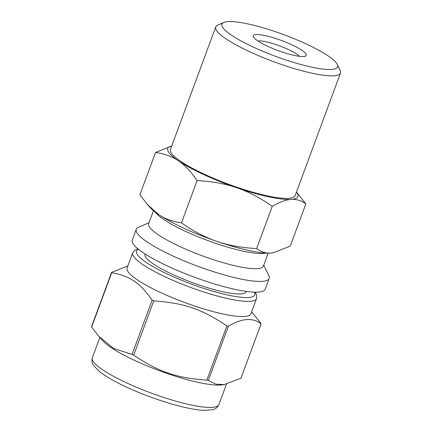 <?xml version="1.0" encoding="UTF-8"?>
<svg xmlns="http://www.w3.org/2000/svg" width="432" height="432" viewBox="0 0 432 432"><rect width="100%" height="100%" fill="white"/><g stroke="black" fill="none" stroke-linecap="round" stroke-linejoin="round"><path stroke-width="0.65" d="M127.84 266.009L111.596 272.349L91.519 326.63A79.596 14.953 20.3 0 0 91.627 327.046L111.71 272.77C129.778 275.864 139.482 282.425 152.15 300.121L132.073 354.397L113.6 348.44L98.771 336.242L91.627 327.046M206.815 380.16C176.321 377.951 158.771 371.947 133.677 355.136L153.754 300.861C184.248 303.07 201.798 309.074 226.892 325.885L206.815 380.16A79.596 14.953 20.3 0 0 208.31 380.479L228.388 326.203C241.985 318.13 252.882 317.353 261.079 323.876L241.002 378.151L224.289 384.566L216.13 384.205L208.31 380.479M261.079 323.876A79.596 14.953 20.3 0 0 260.971 323.455L251.651 311.801M137.948 248.81L134.876 250.117L132.732 252.785L127.105 267.986A66.004 12.404 20.3 0 0 161.325 292.858A66.004 12.404 20.3 0 0 250.916 313.783L256.543 298.582L256.646 295.153L255.166 292.172M152.15 300.121A79.596 14.953 20.3 0 0 152.95 300.494A79.596 14.953 20.3 0 0 153.754 300.861M226.892 325.885A79.596 14.953 20.3 0 0 228.388 326.203M111.596 272.349A79.596 14.953 20.3 0 0 111.71 272.77M132.073 354.397A79.596 14.953 20.3 0 0 132.872 354.769A79.596 14.953 20.3 0 0 133.677 355.136M149.04 222.674L138.359 227.356A70.859 13.311 20.3 0 0 136.247 229.289L132.278 240.019A70.859 13.311 20.3 0 0 169.009 266.722A70.859 13.311 20.3 0 0 265.194 289.186L269.163 278.456A70.859 13.311 20.3 0 0 268.817 275.616L263.752 265.108M136.247 229.289A70.859 13.311 20.3 0 0 172.978 255.992A70.859 13.311 20.3 0 0 269.163 278.456M153.473 210.703L148.657 223.717A61.155 11.491 20.3 0 0 180.36 246.758A61.155 11.491 20.3 0 0 263.363 266.15L268.18 253.136M155.277 212.128A61.155 11.491 20.3 0 0 185.981 231.557A61.155 11.491 20.3 0 0 265.88 253.044M98.771 336.242L102.719 340.697A67.462 12.674 20.3 0 0 135.578 360.86A67.462 12.674 20.3 0 0 222.113 384.863L224.289 384.566M145.157 253.989L145.044 254.291A53.935 10.136 20.3 0 0 173.005 274.612A53.935 10.136 20.3 0 0 246.213 291.713L246.321 291.411M171.736 145.94L155.547 152.501C164.403 153.684 172.033 156.465 178.432 160.844C184.869 165.143 191.09 171.731 197.1 180.603C211.966 181.359 225.196 183.74 236.785 187.753C248.405 191.684 260.226 197.867 272.246 206.312C279.682 202.041 285.984 199.741 291.157 199.411C296.357 199.001 301.255 200.502 305.84 203.92L296.465 192.051M305.84 203.92L290.218 246.159L272.943 252.887L271.307 253.06C266.107 253.471 261.209 251.969 256.624 248.551C241.758 247.795 228.533 245.414 216.94 241.402C205.319 237.47 193.498 231.287 181.478 222.842C172.622 221.659 164.992 218.878 158.587 214.493L147.517 204.601L139.919 194.74L155.547 152.501M181.478 222.842L197.1 180.603M256.624 248.551L272.246 206.312M171.725 145.962A69.352 13.03 20.3 0 0 178.432 160.844A69.352 13.03 20.3 0 0 236.785 187.753A69.352 13.03 20.3 0 0 291.157 199.411A69.352 13.03 20.3 0 0 296.449 192.1M147.517 204.601L150.088 207.5A69.352 13.03 20.3 0 0 158.587 214.493A69.352 13.03 20.3 0 0 216.94 241.402A69.352 13.03 20.3 0 0 271.307 253.06A69.352 13.03 20.3 0 0 272.83 252.904A69.352 13.03 20.3 0 0 272.884 252.898M223.798 22.464L217.739 25.115A66.49 12.496 20.3 0 0 215.757 26.935L170.44 149.434A66.49 12.496 20.3 0 0 204.914 174.49A66.49 12.496 20.3 0 0 295.164 195.572L340.481 73.067A66.49 12.496 20.3 0 0 340.157 70.405L337.284 64.444A61.636 11.583 20.3 0 0 283.792 34.668A61.636 11.583 20.3 0 0 223.798 22.464A61.636 11.583 20.3 0 0 253.919 47.374A61.636 11.583 20.3 0 0 313.238 67.473A61.636 11.583 20.3 0 0 337.284 64.444M215.757 26.935A66.49 12.496 20.3 0 0 250.225 51.991A66.49 12.496 20.3 0 0 340.481 73.067M267.91 46.375A28.274 5.314 20.3 0 0 305.451 56.111A28.274 5.314 20.3 0 0 281.615 40.549A28.274 5.314 20.3 0 0 253.39 36.855A28.274 5.314 20.3 0 0 267.91 46.375M299.354 56.306A23.42 4.401 20.3 0 0 279.644 45.873A23.42 4.401 20.3 0 0 257.888 40.97M127.305 383.211A67.462 12.674 20.3 0 0 218.878 404.6C217.528 407.354 215.557 409.018 212.971 409.595L205.054 410.4C196.339 410.108 184.777 407.846 170.365 403.612C153.436 398.563 137.441 392.402 122.38 385.139C112.169 380.16 104.366 375.489 98.982 371.131L93.523 365.353C91.978 363.307 91.584 360.785 92.335 357.793A67.462 12.674 20.3 0 0 127.305 383.211M132.732 252.785A66.004 12.404 20.3 0 0 166.946 277.657A66.004 12.404 20.3 0 0 256.543 298.582M138.548 249.302A63.094 11.853 20.3 0 0 191.516 284.121A63.094 11.853 20.3 0 0 254.394 292.151M218.878 404.6L226.433 384.183M92.335 357.793L99.851 337.462"/></g></svg>
